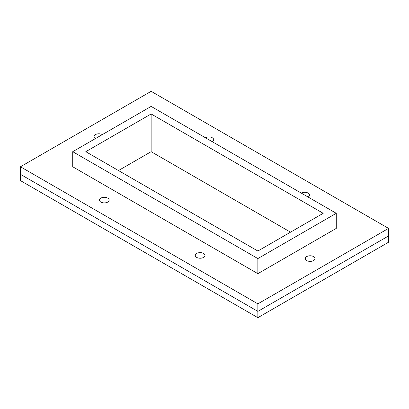 <?xml version="1.0" encoding="UTF-8"?>
<svg xmlns="http://www.w3.org/2000/svg" width="409" height="409" viewBox="0 0 409 409"><rect width="100%" height="100%" fill="white"/><g stroke="black" fill="none" stroke-linecap="round" stroke-linejoin="round"><path stroke-width="0.61" d="M196.714 257.409A4.852 2.802 180 0 1 195.292 255.431A4.852 2.802 180 0 1 200.144 252.629A4.852 2.802 180 0 1 204.996 255.431A4.852 2.802 180 0 1 202 258.018A4.852 2.802 180 0 1 196.714 257.409M100.875 202.077A4.852 2.802 180 0 1 99.453 200.098A4.852 2.802 180 0 1 104.305 197.296A4.852 2.802 180 0 1 109.157 200.098A4.852 2.802 180 0 1 106.166 202.685A4.852 2.802 180 0 1 100.875 202.077M301.264 193.089A4.852 2.802 180 0 1 308.125 193.089A4.852 2.802 180 0 1 309.547 195.067A4.852 2.802 180 0 1 308.125 197.051M205.425 137.756A4.852 2.802 180 0 1 212.286 137.756A4.852 2.802 180 0 1 213.708 139.74A4.852 2.802 180 0 1 212.286 141.718M313.57 256.591A4.852 2.802 180 0 1 314.991 258.575A4.852 2.802 180 0 1 310.14 261.377A4.852 2.802 180 0 1 305.288 258.575A4.852 2.802 180 0 1 308.284 255.983A4.852 2.802 180 0 1 313.57 256.591M95.43 138.574A4.852 2.802 180 0 1 94.009 136.596A4.852 2.802 180 0 1 97.005 134.004A4.852 2.802 180 0 1 102.291 134.612M257.864 251.029L323.207 213.304L151.136 113.958L85.793 151.683L257.864 251.029M257.864 303.846L257.864 311.387L388.55 235.937L388.55 242.225L257.864 317.675L20.45 180.609L20.45 174.321L257.864 311.387L20.45 174.321L20.45 166.775L257.864 303.846L388.55 228.391L388.55 235.937L257.864 311.387L257.864 317.675M257.864 258.575L257.864 273.662L336.275 228.391L336.275 213.304L257.864 258.575L72.725 151.683L72.725 166.775L257.864 273.662M336.275 213.304L151.136 106.412L72.725 151.683M118.467 170.548L151.136 151.683L151.136 113.958M151.136 151.683L290.533 232.164M388.55 228.391L151.136 91.325L20.45 166.775"/></g></svg>
